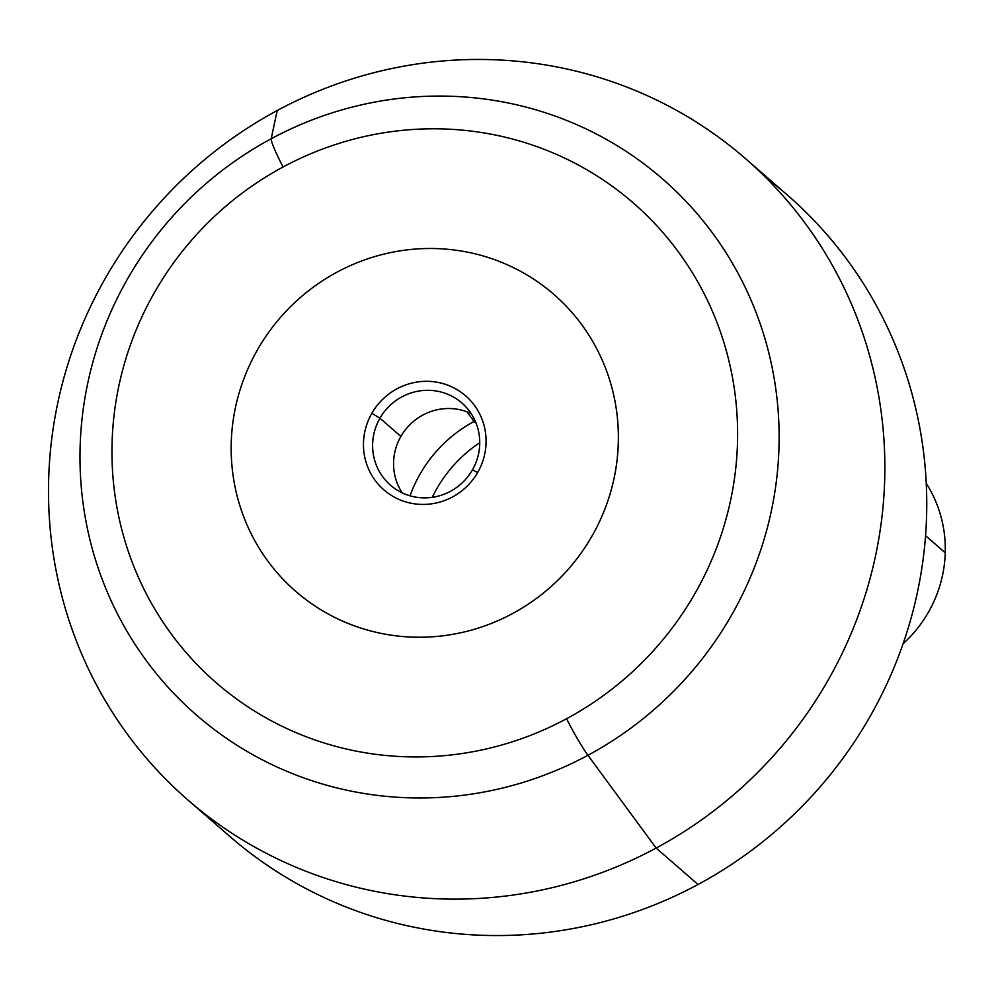 <?xml version="1.0" encoding="UTF-8"?>
<svg xmlns="http://www.w3.org/2000/svg" width="995" height="995" viewBox="0 0 995 995"><rect width="100%" height="100%" fill="white"/><g stroke="black" fill="none" stroke-linecap="round" stroke-linejoin="round"><path stroke-width="1.49" d="M926.258 483.371A125.905 122.373 131 0 1 945.25 552.785L925.561 535.671L945.25 552.785A125.905 122.373 131 0 1 903.074 643.777A125.905 122.373 -49 0 0 945.25 552.785A125.905 122.373 -49 0 0 926.258 483.371M432.253 497.326A133.778 130.022 131 0 1 479.739 442.688A133.778 130.022 -49 0 0 432.253 497.326M745.454 158.591A424.927 413.012 -49 0 0 277.219 110.52A424.927 413.012 -49 0 0 187.906 799.992A424.927 413.012 -49 0 0 656.14 848.063L698.042 884.48L656.14 848.063A424.927 413.012 -49 0 0 745.454 158.591L787.343 195.008A424.927 413.012 131 0 1 698.042 884.48A424.927 413.012 131 0 1 229.795 836.409A424.927 413.012 -49 0 0 698.042 884.48A424.927 413.012 -49 0 0 765.764 177.52M474.068 421.457L476.132 423.261L474.068 421.457A133.778 130.022 131 0 1 475.137 420.885A133.778 130.022 -49 0 0 474.068 421.457A133.778 130.022 -49 0 0 410.027 495.796A133.778 130.022 131 0 1 474.068 421.457L466.916 411.781L474.068 421.457M277.219 110.52A424.927 413.012 131 0 1 839.481 278.612A424.927 413.012 131 0 1 656.14 848.063L587.933 755.292A355.203 345.24 -49 0 0 741.188 279.272A355.203 345.24 -49 0 0 271.187 138.753L277.219 110.52L271.187 138.753A355.203 345.24 -49 0 0 117.92 614.773A355.203 345.24 -49 0 0 587.933 755.292L656.14 848.063A424.927 413.012 131 0 1 93.878 679.971A424.927 413.012 131 0 1 277.219 110.52M271.187 138.753A355.203 345.24 131 0 1 741.188 279.272A355.203 345.24 131 0 1 587.933 755.292A39.34 3.358 -118.3 0 1 566.516 718.751A317.878 308.972 -49 0 0 703.664 292.754A317.878 308.972 -49 0 0 283.053 166.998A39.34 3.358 -118.3 0 1 271.187 138.753A39.34 3.358 61.7 0 0 283.053 166.998A317.878 308.972 -49 0 0 145.904 592.995A317.878 308.972 -49 0 0 566.516 718.751A39.34 3.358 61.7 0 0 587.933 755.292A355.203 345.24 131 0 1 117.92 614.773A355.203 345.24 131 0 1 271.187 138.753M283.053 166.998A317.878 308.972 131 0 1 703.664 292.754A317.878 308.972 131 0 1 566.516 718.751A317.878 308.972 131 0 1 145.904 592.995A317.878 308.972 131 0 1 283.053 166.998M295.714 591.341A196.724 191.214 -49 0 0 512.5 613.604A196.724 191.214 -49 0 0 553.842 294.396L553.842 294.396A196.724 191.214 131 0 1 512.5 613.604A196.724 191.214 131 0 1 252.183 535.77A196.724 191.214 131 0 1 337.056 272.132A196.724 191.214 131 0 1 597.373 349.966A196.724 191.214 131 0 1 512.487 613.592L512.487 613.592A196.724 191.214 -49 0 0 553.842 294.396A196.724 191.214 -49 0 0 337.056 272.132A196.724 191.214 -49 0 0 295.714 591.341A196.724 191.214 131 0 1 295.714 591.341A196.724 191.214 -49 0 0 512.487 613.592A196.724 191.214 131 0 1 295.726 591.341L295.714 591.341M371.869 413.261A62.299 60.558 131 0 1 455.76 388.896A62.299 60.558 131 0 1 477.687 472.463L472.401 469.938A54.439 52.909 -49 0 0 453.247 396.93A54.439 52.909 -49 0 0 379.953 418.223L371.869 413.261L379.953 418.223A54.439 52.909 -49 0 0 399.094 491.244A54.439 52.909 -49 0 0 472.401 469.938L477.687 472.463A62.299 60.558 131 0 1 393.796 496.841A62.299 60.558 131 0 1 371.869 413.261A62.299 60.558 -49 0 0 393.796 496.841A62.299 60.558 -49 0 0 477.687 472.463A62.299 60.558 -49 0 0 455.76 388.896A62.299 60.558 -49 0 0 371.869 413.261M471.108 413.547A54.439 52.909 -49 0 0 400.898 436.432L379.953 418.223A54.439 52.909 131 0 1 461.879 403A54.439 52.909 131 0 1 472.401 469.938A54.439 52.909 131 0 1 390.463 485.162A54.439 52.909 131 0 1 379.953 418.223L400.898 436.432A54.439 52.909 -49 0 0 402.191 492.836A54.439 52.909 131 0 1 400.898 436.432A54.439 52.909 131 0 1 471.108 413.547M229.795 836.409L187.906 799.992"/></g></svg>
